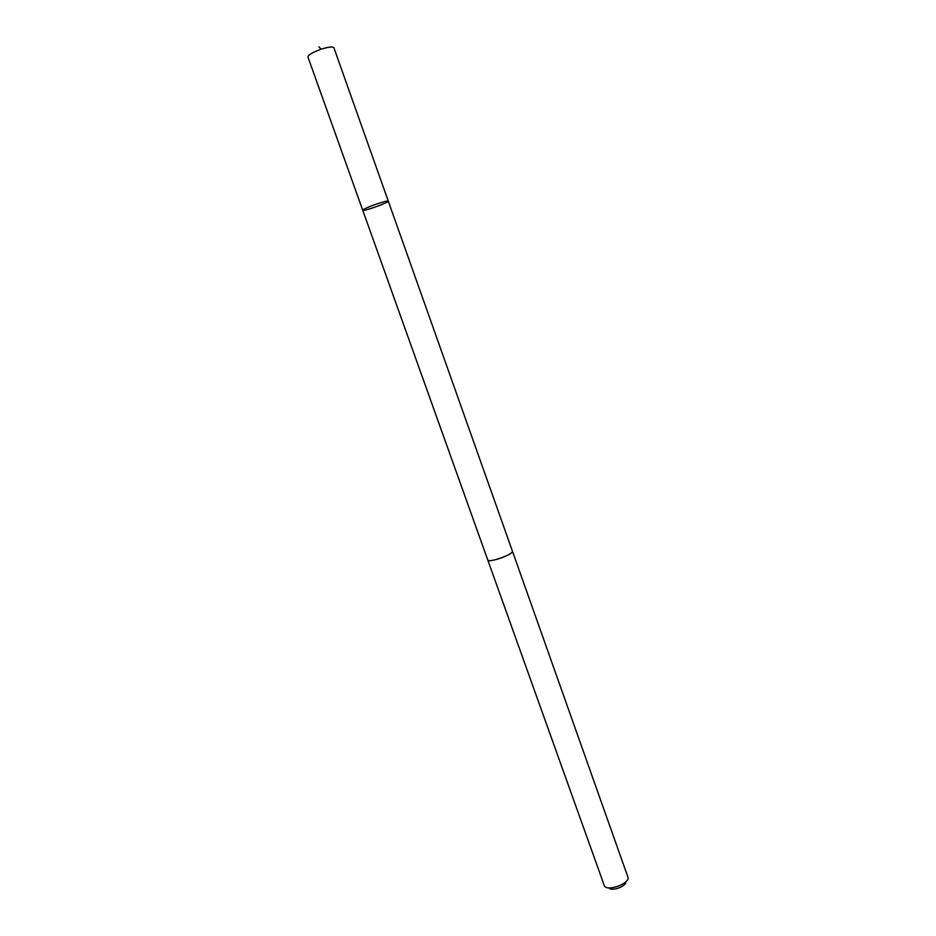 <?xml version="1.0" encoding="UTF-8"?>
<svg xmlns="http://www.w3.org/2000/svg" width="936" height="936" viewBox="0 0 936 936"><rect width="100%" height="100%" fill="white"/><g stroke="black" fill="none" stroke-linecap="round" stroke-linejoin="round"><path stroke-width="1.4" d="M375.874 204.282C383.269 201.766 387.41 200.714 388.288 201.135C389.364 202.398 362.7 211.899 362.735 210.237C363.344 209.219 367.719 207.23 375.874 204.282C383.269 201.766 387.41 200.714 388.288 201.135L333.883 47.724C332.666 46.39 328.279 46.94 320.72 49.351C312.46 52.404 308.201 54.931 307.932 56.967L362.735 210.237C363.344 209.219 367.719 207.23 375.874 204.282M388.288 201.135L512.483 551.339C512.331 552.884 508.739 555.013 501.708 557.751C493.81 560.477 489.177 561.261 487.831 560.114L487.808 560.044M512.46 551.269L512.495 551.339C514.18 554.042 488.218 563.285 487.82 560.126L362.735 210.237M512.495 551.339L628.091 877.605C629.132 883.888 607.616 891.552 604.445 886.029L487.82 560.126M625.786 881.852L625.763 881.887C626.488 886.38 611.243 891.809 608.962 887.878L608.915 887.854M321.095 49.234L318.93 46.8"/></g></svg>
